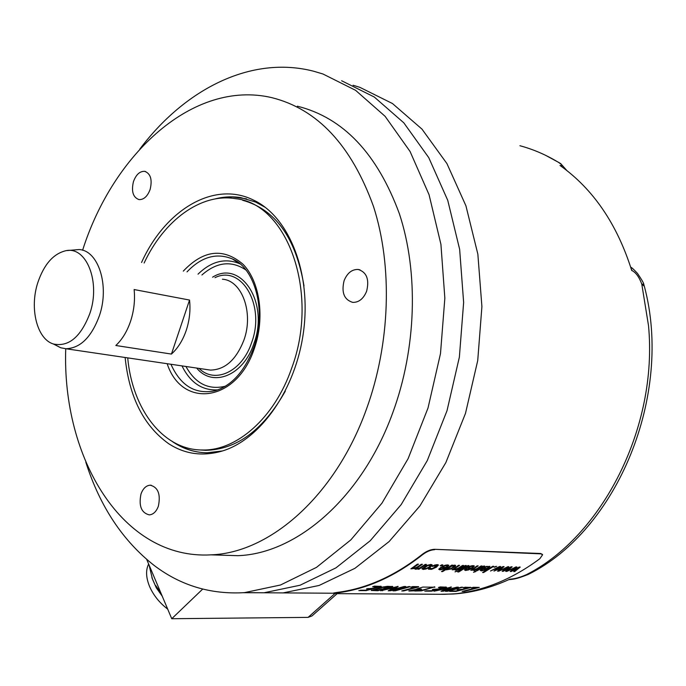 <?xml version="1.0" encoding="UTF-8"?>
<svg xmlns="http://www.w3.org/2000/svg" width="686" height="686" viewBox="0 0 686 686"><rect width="100%" height="100%" fill="white"/><g stroke="black" fill="none" stroke-linecap="round" stroke-linejoin="round"><path stroke-width="1.03" d="M499.511 568.42L502.041 567.571L497.53 571.164L498.559 571.189L504.064 566.602L503.027 566.576L496.218 570.075L500.051 566.49M491.176 570.649L498.439 567.571L490.456 570.992L499.622 566.482L500.669 566.507L496.218 570.075M496.21 570.057L494.426 570.735M502.041 567.571L500.034 568.145M503.473 566.593L497.985 570.821M542.394 554.382L540.688 553.508L434.418 549.297L540.885 553.859L542.6 554.76L539.822 558.73C512.828 578.77 484.813 590.44 455.787 593.75L444.339 594.316L335.934 593.639L333.696 593.064M434.624 549.683C430.765 549.898 426.786 551.527 422.696 554.588C394.844 576.557 366.153 589.343 336.62 592.944L333.713 593.441M434.907 587.207L422.825 587.07L416.668 588.991L421.624 589.18L414.738 591.023L421.307 590.869L434.71 586.83M408.916 591.023L414.335 590.809L419.386 589.514L415.69 589.411L408.83 590.86M473.22 587.302L471.376 587.868L475.304 588.065L462.132 591.452L464.328 591.375L479.282 587.405L473.22 587.302M465.031 587.216L463.187 587.799L467.62 587.893L463.119 589.223L457.133 589.746L460.486 589.9L456.104 590.955L449.613 591.358L456.027 591.383L470.973 587.465L465.031 587.216M462.827 587.19L445.48 591.323L447.701 591.246L462.801 587.173M451.457 587.053L434.075 591.221L447.358 588.331L441.021 591.272L443.473 591.169L458.368 587.139L445.223 590.312L451.448 587.045M440.292 586.924L438.423 587.499L443.045 587.619L438.526 588.965L432.386 589.497L435.876 589.66L431.468 590.74L424.805 591.143L431.46 591.169L446.475 587.182L440.292 586.924M418.529 586.641L412.56 586.59L410.7 587.182L415.296 587.276L411.737 586.83M418.666 586.899L403.591 590.955L401.722 590.938L415.304 587.285M408.702 586.564L392.967 590.869L395.333 590.8L410.177 586.744L408.702 586.564M398.052 586.393L380.653 590.766L394.184 587.756L388.19 590.792L390.763 590.706L405.786 586.521L403.96 586.521L392.401 589.823L398.137 586.581M382.839 587.002L371.263 590.466L377.772 590.715L392.838 586.599L387.581 586.324L382.839 587.002M374.462 586.144L372.601 586.77L377.677 586.882L373.107 588.296L366.547 588.854L370.431 589.034L365.981 590.157L358.838 590.586L366.135 590.612L381.322 586.419L374.462 586.144M520.228 567.065L514.706 571.584L513.703 571.558L518.222 568.008L511.233 571.498L510.23 571.472L514.706 568.017L506.8 571.395L515.898 566.936L516.91 566.97L512.459 570.486L519.208 567.03L520.228 567.065M512.193 566.833L506.68 571.387L505.668 571.361L510.178 567.794L503.172 571.301L502.152 571.275L506.628 567.794L498.679 571.189L507.812 566.713L508.841 566.739L504.39 570.28L511.164 566.808L512.193 566.833M500.231 568.514L493.971 571.078L498.439 567.571M496.647 566.396L494.092 567.279L496.647 566.396M493.757 566.319L483.613 572.536L482.601 572.51L492.745 566.284L493.757 566.319M483.81 567.519L487.797 566.73L488.415 567.176L487.129 568.368L482.635 568.248L480.243 570.212L481.203 570.872L484.265 570.298L487.926 568.557L489.95 566.507L486.477 566.422L483.81 567.519M475.99 571.481L473.512 572.304L475.99 571.481M484.71 566.061L477.362 570.666L476.333 570.649L483.681 566.027L484.71 566.061M482.112 565.984L474.763 570.606L473.837 570.581L474.892 569.946L470.828 570.298L477.156 565.847L478.193 565.873L472.714 569.449L473.031 569.989L477.087 568.531L481.083 565.959L482.112 565.984M468.066 567.09L472.122 566.293L472.774 566.747L471.488 567.948L466.883 567.828L464.499 569.817L465.502 570.486L468.615 569.912L472.311 568.145L474.326 566.087L473.143 565.616L470.759 565.984L468.066 567.09M468.967 565.616L458.754 571.961L457.699 571.935L467.912 565.59L468.967 565.616M457.519 571.044L454.998 571.867L457.519 571.044M466.274 565.538L458.9 570.22L457.845 570.195L465.219 565.513L466.274 565.538M463.607 565.461L456.224 570.152L455.272 570.126L456.327 569.483L452.168 569.826L458.505 565.324L459.577 565.35L454.081 568.977L454.424 569.526L458.531 568.042L462.544 565.436L463.607 565.461M442.118 571.198L446.286 569.363L442.581 571.584L441.51 571.558L451.757 565.127L452.76 565.161L451.834 565.779L454.698 565.101L455.607 565.461L455.247 566.379L451.259 568.943L446.277 569.834M442.341 566.396L446.509 565.581L447.203 566.044L445.934 567.271L441.149 567.15L438.774 569.183L439.855 569.86L443.062 569.277L446.8 567.468L448.79 565.393L447.538 564.895L445.085 565.264L442.341 566.396M442.873 564.878L441.45 565.83L440.206 565.796L441.621 564.844L442.873 564.878M431.846 566.336L436.922 565.581L432.549 568.565L430.499 568.96L429.942 568.703L430.525 567.974L429.256 568.068L428.39 569.183L431.52 569.363L436.39 567.219L438.44 565.092L437.265 564.604L434.752 565.032L431.846 566.336M426.075 568.986L430.156 567.073L432.189 565.161L430.945 564.424L426.538 565.504L421.976 568.763L423.176 569.449L426.075 568.986L421.959 568.857M426.392 564.415L418.949 569.234L417.945 569.208L418.992 568.557L415.759 569.269L414.901 569.02L415.193 568.402L410.905 568.84L417.371 564.158L418.503 564.192L412.843 567.991L413.169 568.488L417.011 567.133L421.324 564.269L422.447 564.304L417.628 567.494L416.642 568.3L417.114 568.591L419.686 567.931L425.269 564.381L426.392 564.415M261.289 592.755L283.121 592.901L319.11 585.458L354.954 568.308L389.091 541.58L419.926 505.925L445.857 462.587L465.494 413.366L477.73 360.519L481.906 306.591L477.859 254.197L465.931 205.817L446.929 163.585L421.984 129.131L392.478 103.535L359.867 87.345L353.084 85.244M439.392 594.29L453.172 594.016C472.148 592.764 491.047 587.808 509.878 579.147L510.221 579.155C514.783 578.898 520.185 577.398 526.445 574.645L528.872 574.113C617.331 530.046 673.429 394.879 644.343 286.294L641.779 284.073C639.172 277.075 635.922 272.582 632.046 270.593L631.163 268.646M336.62 592.944L336.594 592.498L333.696 592.996M336.594 592.498C366.075 588.897 394.707 576.129 422.49 554.202L422.696 554.588M434.418 549.297C430.559 549.512 426.581 551.141 422.49 554.202M632.046 270.593L631.729 270.507C617.057 224.005 593.158 188.993 560.016 165.446L560.342 165.566C563.24 166.295 562.717 165.283 558.764 162.531L559.896 163.079M146.727 559.476L171.749 618.721L202.679 589.085M337.152 593.647L312.001 615.934L308.091 617.374L171.749 618.721M560.736 163.671L558.764 162.531C546.33 154.942 533.382 149.342 519.919 145.732M528.872 574.113L526.445 574.645C601.931 536.546 658.191 427.627 648.519 325.704L641.779 284.073L643.768 284.33C643.888 283.404 641.787 279.751 637.483 273.388C633.727 269.349 631.48 267.308 630.734 267.266M508.952 579.576L510.221 579.155M561.131 166.244L560.342 165.566M151.898 577.681L156.348 587.902L152.429 579.01L149.059 564.998M155.696 585.518L160.987 593.253M156.348 587.902L162.222 596.16M167.684 609.108C159.418 602.78 153.355 595.174 149.488 586.29C145.938 577.432 145.655 570.006 148.648 564.021M341.628 80.751L374.264 97.009L403.797 122.811L428.75 157.626L447.752 200.355L459.646 249.344L463.633 302.432L459.371 357.114L447.015 410.717L427.249 460.64L401.181 504.596L370.217 540.757L335.969 567.854L300.056 585.235L264.016 592.773L243.298 592.721M85.827 462.227C99.933 506.44 122.777 540.902 154.359 565.607C180.795 585.604 210.816 594.616 244.422 592.644L280.497 585.004L316.478 567.382L350.829 539.899L381.913 503.232L408.119 458.642L428.021 407.99L440.489 353.616L444.845 298.17L440.927 244.353L429.067 194.73L410.074 151.495L385.112 116.32L355.571 90.312L322.917 73.985L313.476 71.181C250.759 55.094 184.62 89.463 139.79 149.136M82.603 250.253C113.241 153.535 193.443 79.43 271.579 97.592C317.395 108.963 351.361 145.243 373.484 206.426C392.804 266.211 390.343 343.643 366.367 409.379C335.154 496.364 269.632 552.882 211.022 554.854L237.862 555.677C296.489 553.748 361.745 498.285 392.684 412.963C416.445 348.479 418.743 272.496 399.363 213.689C377.18 153.484 343.189 117.658 297.381 106.201M237.862 555.677L219.066 555.103M211.022 554.854C122.614 559.99 61.92 458.445 65.736 348.737M141.556 262.481C164.503 211.279 212.051 181.104 251.608 199.189L255.209 200.921C289.732 218.448 311.324 273.508 303.555 331.484C295.966 389.468 260.431 439.709 222.075 451.079C202.696 456.653 184.903 454.201 168.713 443.731C143.734 425.886 129.208 397.143 125.126 357.492M141.007 493.946C138.563 505.882 141.325 512.862 149.291 514.886C153.304 514.517 156.331 511.619 158.372 506.182C160.816 494.254 158.097 487.257 150.217 485.191C146.127 485.517 143.057 488.441 141.007 493.946M133.47 181.567C131.18 191.343 133.015 197.354 138.984 199.6C143.777 199.789 147.499 196.393 150.14 189.413C152.438 179.655 150.637 173.627 144.729 171.346C139.858 171.106 136.102 174.518 133.47 181.567M344.106 280.651C341.242 292.468 344.106 299.705 352.715 302.38C358.838 302.517 363.477 298.804 366.624 291.241C369.497 279.485 366.71 272.222 358.246 269.469C351.978 269.246 347.27 272.968 344.106 280.651M214.838 198.974C223.559 196.702 232.237 196.247 240.863 197.628L255.664 202.07L265.353 207.421M222.427 450.968L207.069 452.769C195.141 452.597 184.105 449.219 173.952 442.633L172.435 441.613M216.956 198.614L225.634 197.199L232.58 196.933L246.523 198.846M304.009 285.968C295.863 237.888 275.403 209.324 242.63 200.269M258.802 203.485L264.153 206.512M201.958 452.511C192.054 451.491 182.836 448.215 174.287 442.667M285.316 391.131C263.45 429.839 236.902 449.57 205.68 450.325L198.811 449.87M144.137 263.012C163.868 220.523 200.887 192.775 235.59 198.674C287.511 203.673 319.882 293.231 291.576 368.459C274.451 418.074 236.516 450.994 202.301 449.999C163.045 450.067 132.355 409.259 127.716 357.878M222.401 279.211C242.029 280.377 253.914 312.988 243.873 340.222C236.138 359.858 224.974 369.814 210.37 370.088L206.597 369.531M55.437 345.032L60.814 347.793L65.916 348.745C80.331 348.231 91.504 337.195 99.436 315.62C109.76 285.702 98.415 250.364 79.053 249.541L67.314 250.544M189.542 300.056L134.13 289.543C135.168 300.056 134.019 310.518 130.674 320.945C127.202 331.278 122.254 339.467 115.831 345.504L171.44 354.07C177.871 348.265 182.793 340.376 186.232 330.403C189.533 320.345 190.639 310.226 189.542 300.056L171.44 354.07M37.824 282.589C29.352 308.194 36.907 339.107 53.397 343.995C68.703 347.159 80.871 336.946 89.9 313.348C100.808 281.886 86.316 245.854 65.753 250.742C53.337 253.76 44.024 264.376 37.824 282.589M421.616 589.154L417.448 588.682M434.684 586.83L421.101 590.483L415.862 590.697M418.306 589.437L409.756 590.637M475.372 587.593L472.405 587.533M464.388 590.938L478.151 587.345M467.612 587.885L464.122 587.465M460.289 589.514L458.222 589.48M456.018 590.963L451.156 591.006M457.948 590.543L470.253 587.25M461.661 587.147L447.263 590.912M437.162 590.509L446.595 588.528M447.178 587.988L446.389 588.151M457.228 587.096L441.861 590.92M450.736 587.01L445.025 589.926L445.231 590.303L445.025 589.926M442.83 587.233L439.374 587.182M435.679 589.274L433.483 589.231M431.554 590.723L426.358 590.792M432.214 590.586L445.754 586.967M418.066 586.641L403.257 590.569M409.431 586.539L394.57 590.492M394.004 587.413L382.368 590.346L382.574 590.749M404.646 586.479L388.945 590.457M397.623 586.384L392.186 589.42L392.392 589.806M392.246 586.333L377.566 590.312L371.478 590.209M389.065 586.624L381.382 587.516L389.262 587.036L377.712 590.234L374.462 590.029L381.588 587.911M381.382 587.516L374.29 589.694M377.66 586.873L373.527 586.419M370.234 588.622L367.67 588.579M380.593 586.196L365.93 590.209L360.399 590.209M512.459 570.486L516.301 566.953M514.706 568.017L507.52 571.061M512.451 570.46L510.693 571.138M519.628 567.048L514.157 571.224M502.615 570.932L504.382 570.263L508.232 566.722M506.628 567.794L499.399 570.855M511.602 566.816L506.122 571.018M495.918 566.379L494.623 566.936M493.037 566.293L483.201 572.167M488.363 566.885L486.28 566.567L484.71 567.648M489.761 566.259L487.729 568.188L484.067 569.937L480.209 570.349M482.49 568.548L486.048 569.003L482.49 568.548L481.495 569.749M486.048 569.003L482.224 570.255L481.683 569.783L482.687 568.917M475.192 571.464L474.112 571.952M483.982 566.036L476.916 570.298M477.465 565.856L472.371 569.5M473.58 569.955L470.845 570.152M481.383 565.967L474.42 570.238M472.714 566.456L470.579 566.13L468.984 567.228M474.129 565.821L472.105 567.776L468.418 569.543L464.465 569.955M466.754 568.137L470.407 568.591L466.754 568.137L465.777 569.346M470.407 568.591L466.531 569.86L465.957 569.38L466.96 568.505M468.238 565.598L458.308 571.584M456.713 571.026L455.607 571.515M465.545 565.521L458.428 569.834M458.848 565.333L453.738 569.028M455.024 569.483L452.185 569.68M462.878 565.444L455.856 569.774M455.444 565.273L451.062 568.565L446.209 569.552M451.834 565.779L452.031 565.135M451.8 565.71L448.97 567.125L447.255 568.883M454.063 565.916L452.589 565.487M452.486 567.656L449.845 568.994L447.392 569.14L451.714 566.182L454.123 566.036L452.486 567.656M447.143 565.753L444.931 565.418L443.302 566.533M448.601 565.118L446.595 567.09L442.856 568.9L438.748 569.294M441.064 567.459L444.845 567.931L441.064 567.459L440.095 568.694M444.845 567.931L440.884 569.217L440.275 568.737L441.261 567.837M442.136 564.861L440.738 565.436M436.853 565.461L436.056 564.912L434.512 565.187L432.566 566.087L432.772 566.473M429.873 568.025L429.822 568.471M438.251 564.818L433.732 568.171L428.39 569.054M432 564.664L429.95 566.687L425.877 568.608M430.551 565.29L429.719 564.741L427.627 565.178L424.9 566.585L423.416 568.257M429.016 567.039L426.323 568.394L423.545 568.505L427.832 565.556L430.628 565.427L429.016 567.039M421.719 564.286L416.565 568.162M417.765 564.175L412.526 567.991M413.658 568.471L410.931 568.685M417.68 568.548L414.901 568.788M425.654 564.389L418.529 568.848M334.854 593.622L308.091 617.374M183.299 271.116C203.485 249.884 223.379 247.586 242.981 264.221C259.891 281.38 265.079 317.755 254.455 348.154C236.944 402.425 181.927 409.07 167.17 363.709M187.021 271.888C201.375 256.804 216.476 252.474 232.314 258.922C255.089 267.926 267.025 311.701 253.769 347.588C244.602 371.418 231.628 385.824 214.847 390.814C195.287 394.639 180.641 385.789 170.925 364.257M181.996 365.895C190.271 382.737 202.233 390.72 217.882 389.862M240.1 263.921L239.628 263.69C225.265 257.739 211.391 261.229 198.022 274.16M245.94 269.992C231.465 260.311 216.793 261.975 201.924 274.975M185.932 366.478C195.459 383.671 208.621 390.248 225.42 386.201M196.693 368.065C212.66 387.847 243.453 375.714 253.906 343.583C269.384 302.689 240.837 259.222 212.6 277.187M199.077 368.416C214.838 384.297 242.098 371.761 251.608 342.648C265.688 305.339 241.429 264.384 214.967 277.676M333.705 593.227L283.121 592.901M559.244 162.719L545.627 155.336M644.163 285.582L643.794 284.398M528.246 574.431C514.766 579.696 513.617 579.044 508.738 579.67M566.893 170.582L560.745 163.671M264.016 592.773L244.422 592.644M259.214 203.785L255.209 200.921M205.68 450.325L202.301 449.999M240.074 263.913L232.314 258.922M65.916 348.745L210.37 370.088M53.397 343.995L60.814 347.793M151.297 485.268L150.217 485.191M145.715 171.603L144.729 171.346M360.039 269.89L358.246 269.469"/></g></svg>

